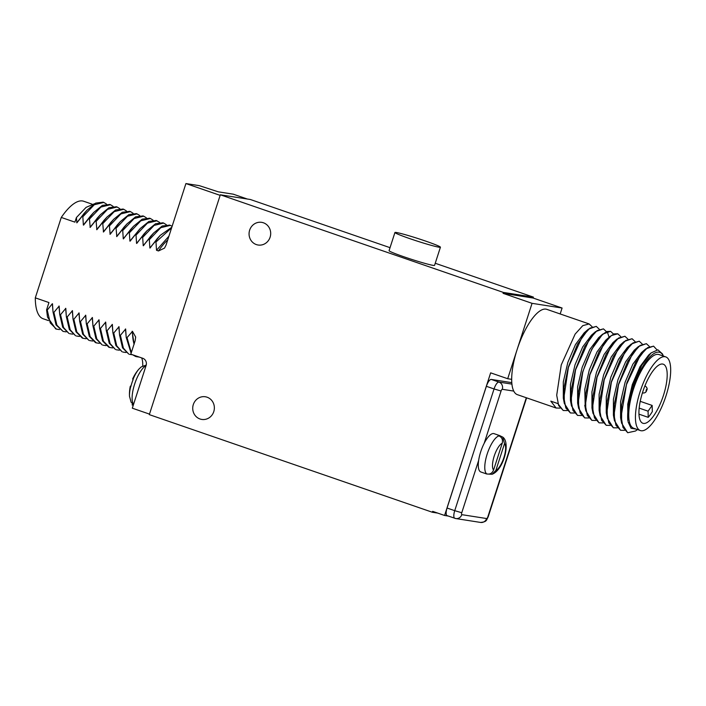 <?xml version="1.0" encoding="UTF-8"?>
<svg xmlns="http://www.w3.org/2000/svg" width="706" height="706" viewBox="0 0 706 706"><rect width="100%" height="100%" fill="white"/><g stroke="black" fill="none" stroke-linecap="round" stroke-linejoin="round"><path stroke-width="1.06" d="M444.586 515.468L432.654 511.347L432.363 512.256L149.319 414.634L220.325 194.794L503.36 292.425L503.069 293.334L532.059 303.333L507.702 378.725L490.652 372.847L444.586 515.468L448.195 516.033M511.797 382.643L491.27 379.431A7.651 2.542 109 0 0 486.372 386.306L447.057 508.029A7.651 2.542 109 0 0 447.11 515.654A7.651 2.542 109 0 0 447.26 515.698M507.702 378.725L511.682 379.351A45.131 14.994 109 0 0 517.392 394.672L556.116 408.024L550.804 401.14L557.793 403.55L563.194 410.468M220.148 195.341L149.495 414.087M213.777 411.624A11.473 10.802 98.9 0 1 201.766 419.426A11.473 10.802 98.9 0 1 193.312 404.564A11.473 10.802 98.9 0 1 205.314 396.763A11.473 10.802 98.9 0 1 213.777 411.624M270.107 237.207A11.473 10.802 98.9 0 1 258.105 245.017A11.473 10.802 98.9 0 1 249.65 230.156A11.473 10.802 98.9 0 1 261.652 222.346A11.473 10.802 98.9 0 1 270.107 237.207M567.165 410.574L563.282 410.495L558.658 405.535L556.707 395.236L561.252 364.896L575.125 334.106L582.777 325.651L589.131 323.939L546.823 309.352A45.131 14.994 109 0 0 517.092 349.664A45.131 14.994 109 0 0 511.682 379.351M560.176 313.949L562.091 308.028L532.059 303.333M589.131 323.939L592.087 326.71M559.999 408.112L556.116 408.024M588.645 417.987L584.762 417.908L580.147 412.948L578.188 402.649L582.741 372.3C590.084 349.585 598.238 335.977 607.195 331.467L610.611 331.352L613.567 334.123M581.488 415.516L577.605 415.437L572.981 410.477L571.03 400.178L575.575 369.829L589.448 339.048L597.1 330.593L603.453 328.881L606.41 331.652M585.168 404.829L584.789 389.333L589.333 369.803L597.02 351.879L605.766 340.168M574.322 413.045L570.439 412.966L565.824 408.006L563.865 397.707L568.418 367.367L582.282 336.577L589.934 328.122L596.288 326.41L599.244 329.181M577.649 403.082L577.623 386.87L582.168 367.349L589.845 349.426L598.609 337.697M603.365 328.855L595.52 331.661L584.647 346.708L575.408 369.776L571.286 389.712L571.481 405.853L570.439 400.373L570.466 384.391L575.011 364.861L582.697 346.937L591.443 335.235M563.317 398.096L563.3 381.946L567.836 362.416L575.522 344.484L584.153 332.879L588.345 329.199L577.482 344.246L568.242 367.305L564.129 387.259L564.315 403.4L570.36 412.939M610.531 331.317L602.668 334.141L591.804 349.188L582.565 372.247L578.452 392.192L578.638 408.324L584.683 417.881M610.134 425.4L606.251 425.321L601.627 420.361L599.676 410.054L604.221 379.713L618.094 348.923L625.737 340.477L632.099 338.756L635.056 341.536M602.968 422.929L599.085 422.85L594.47 417.89L592.51 407.583L597.064 377.242L610.928 346.461L618.58 338.006L624.934 336.285L627.89 339.065M595.811 420.458L591.928 420.379L587.304 415.419L585.353 405.112L589.898 374.771L603.771 343.99L611.414 335.535L617.776 333.823L620.733 336.594M639.177 341.201L631.323 344.016L620.45 359.063L611.211 382.123L607.098 402.067L607.284 418.199L606.242 412.719L606.269 396.746L610.814 377.216L618.5 359.292L627.272 347.564M599.112 410.38L599.112 394.292L603.648 374.762L611.334 356.83L619.965 345.225L624.166 341.545L613.293 356.592L604.054 379.651L599.932 399.605L600.126 415.746L606.163 425.286M591.972 408.015L591.946 391.812L596.491 372.291L604.168 354.368L612.932 342.639M632.011 338.73L624.157 341.545M624.854 336.259L616.991 339.083L606.119 354.13L596.888 377.18L592.775 397.134L592.961 413.266L599.006 422.815M607.284 418.199L613.329 427.757M617.688 333.788L614.185 333.885L609.843 336.603L598.97 351.65L589.731 374.718L585.609 394.654L585.795 410.786L591.84 420.352M596.208 326.384L588.345 329.199M571.481 405.853L577.517 415.41M656.968 349.841L653.579 346.169L647.49 347.705L640.148 355.515L626.487 384.558L621.13 416.469L622.983 427.457L627.731 432.725L635.532 431.004L637.483 429.566M624.457 430.342L620.574 430.263L615.95 425.294L613.999 414.996L618.544 384.655L632.408 353.865L640.06 345.419L646.422 343.698L649.379 346.469M617.291 427.871L613.408 427.792L608.793 422.823L606.833 412.525L611.387 382.184L625.251 351.394L632.903 342.948L639.257 341.227L642.213 343.998M627.872 420.767L627.758 404.159L632.294 384.629L639.98 366.705L648.602 355.109L651.091 352.929L657.913 349.832L662.493 353.935L663.366 356.071A41.301 13.723 109 0 0 640.995 369.547A41.301 13.723 109 0 0 627.872 420.767L628.34 404.176L633.406 383.967L641.71 365.293L651.091 352.929M627.643 432.699L621.607 423.15L620.574 417.67L620.592 401.696L625.137 382.167L632.823 364.234L641.445 352.638L645.646 348.958L653.491 346.143M614.449 420.679L613.408 415.199L613.435 399.225L617.971 379.696L625.657 361.772L634.279 350.167L638.48 346.496L627.608 361.534L618.377 384.594L614.255 404.538L614.449 420.679L620.486 430.228M621.607 423.15L621.659 405.015L626.875 382.767L635.709 362.284L645.646 348.958M628.049 421.791L631.049 428.277L636.212 429.124M665.767 356.901L659.051 354.58A38.962 12.937 109 0 0 658.31 354.394A38.962 12.937 109 0 0 633.75 388.291A38.962 12.937 109 0 0 633.644 428.242L640.36 430.563A38.962 12.937 109 0 0 641.11 430.748A38.962 12.937 -71 0 0 665.67 396.851A38.962 12.937 -71 0 0 665.767 356.901A38.962 12.937 -71 0 0 665.017 356.715A38.962 12.937 109 0 0 640.457 390.603A38.962 12.937 109 0 0 640.36 430.563M646.334 343.672L638.48 346.496M662.652 364.049A31.24 10.378 109 0 0 642.954 391.221A31.24 10.378 109 0 0 642.875 423.265A31.24 10.378 109 0 0 643.475 423.415A31.24 10.378 -71 0 0 663.172 396.234A31.24 10.378 -71 0 0 663.252 364.19A31.24 10.378 -71 0 0 662.652 364.049M638.956 414.148L648.232 417.343A31.24 10.378 109 0 0 652.318 411.607L652.159 405.438L648.073 411.174L648.232 417.343M640.218 401.326L652.159 405.438M639.159 408.103L648.073 411.174M562.091 308.028L533.109 298.029L533.401 297.12L435.24 263.267M220.325 194.794L250.356 199.498L390.039 247.674M503.069 293.334L533.109 298.029M503.36 292.425L533.401 297.12M394.936 232.503L389.068 250.674A23.907 1.341 17.9 0 0 407.574 258.034A23.907 1.341 17.9 0 0 433.131 265.368A23.907 1.341 17.9 0 0 434.561 265.368L440.429 247.197A23.907 1.341 17.9 0 0 421.923 239.837A23.907 1.341 17.9 0 0 396.366 232.495A23.907 1.341 17.9 0 0 394.936 232.503A23.907 1.341 17.9 0 0 413.442 239.863A23.907 1.341 17.9 0 0 439 247.197A23.907 1.341 17.9 0 0 440.429 247.197M220.016 195.324L185.916 183.56L199.348 185.66L218.304 191.838L233.262 194.176L247.276 199.013M132.481 403.841L132.128 404.944L133.24 405.323M149.363 414.069L132.313 408.183L146.107 365.487A5.736 5.401 98.9 0 0 142.753 358.277L130.813 354.156L135.137 340.786L135.667 337.036L132.49 331.379L127.045 337.609L126.197 337.318L126.136 336.48M432.363 512.256L437.711 513.094M94.578 203.716L86.079 207.37L76.407 217.536L74.915 222.143L61.272 217.439A62.146 20.642 -71 0 1 83.696 201.263L92.045 204.14M76.407 217.536L76.892 222.822L81.975 216.468L82.831 216.76L83.37 225.055L93.077 213.141M90.818 215.612L83.37 225.055M83.546 225.117L88.621 218.763L89.477 219.054L90.191 227.411L95.275 221.049L96.131 221.349L96.846 229.706L101.929 223.343L102.776 223.643L103.491 232L108.574 225.638L109.43 225.938L110.145 234.295L115.228 227.932L116.075 228.232L116.79 236.589L121.873 230.227L122.729 230.518L123.268 238.822L128.527 232.521L129.374 232.812L129.922 241.117L139.611 229.212M159.697 222.443L156.176 220.484L148.913 221.437L140.247 228.515L129.922 241.117M130.089 241.17L135.173 234.816L136.029 235.107L136.567 243.411L141.827 237.11L142.674 237.401L143.221 245.697L148.472 239.405L149.328 239.696L149.866 247.991L155.126 241.699L155.973 241.99L156.52 250.286L168.919 236.175M185.916 183.56L166.051 245.079L164.507 248.124L158.462 250.957L156.52 250.286M131.113 353.238L126.197 337.318L125.65 329.022L120.399 335.315L119.543 335.023L119.482 334.185M120.399 335.315L123.391 348.137L128.721 354.05L122.544 347.846L119.543 335.023L119.005 326.728L113.745 333.02L112.898 332.729L112.836 331.891M113.745 333.02L116.746 345.843L122.067 351.756L115.89 345.552L112.898 332.729L112.351 324.433L107.1 330.726L106.244 330.434L106.182 329.596M107.1 330.726L110.092 343.548L115.422 349.461L109.236 343.257L106.244 330.434L105.706 322.139L100.446 328.44L99.599 328.14L99.528 327.302M100.446 328.44L103.447 341.254L109.624 347.467L108.768 347.175L102.591 340.963L99.599 328.14L99.052 319.844L93.801 326.146L92.945 325.845L92.883 325.007M93.801 326.146L96.793 338.959L102.123 344.881L95.937 338.668L92.945 325.845L92.407 317.55L87.147 323.851L86.3 323.551L86.229 322.713M87.147 323.851L90.147 336.674L96.325 342.878L95.469 342.586L89.291 336.374L86.3 323.551L85.753 315.255L80.502 321.557L79.646 321.265L79.584 320.418M80.502 321.557L83.493 334.379L88.824 340.292L82.637 334.079L79.646 321.265L79.107 312.961L73.848 319.262L73 318.971L72.93 318.124M82.284 338.033L75.992 331.785L73 318.971L72.453 310.666L67.202 316.968L66.346 316.676L66.285 315.829M67.202 316.968L70.194 329.79L75.524 335.703L69.338 329.499L66.346 316.676L65.808 308.372L60.548 314.673L59.701 314.382L59.631 313.543M60.548 314.673L63.54 327.496L68.87 333.409L62.693 327.205L59.701 314.382L59.154 306.077L53.903 312.379L53.047 312.087L52.985 311.249M53.903 312.379L56.895 325.201L63.072 331.414L56.039 324.91L53.047 312.087L52.332 303.73L47.249 310.084L46.587 309.855L47.514 317.135L55.686 328.864M48.555 320.621L43.172 318.768A62.146 20.642 -71 0 1 35.3 297.853L48.943 302.556L46.587 309.855M35.3 297.853L61.272 217.439M86.423 210.847L76.725 222.761M84.173 213.318L76.892 222.822M103.094 202.172L95.716 203.09L87.059 210.15L81.975 216.468M106.5 204.087L103.826 202.428L94.269 204.749L82.831 216.76M109.739 204.466L102.361 205.384L93.713 212.444L88.621 218.763M113.154 206.381L110.471 204.714L100.923 207.043L89.477 219.054M99.722 215.436L90.024 227.35M97.472 217.907L90.191 227.411M116.393 206.761L109.015 207.679L100.358 214.739L95.275 221.049M119.799 208.676L117.125 207.008L107.568 209.338L96.131 221.349M106.377 217.73L96.669 229.644M104.117 220.201L96.846 229.706M123.038 209.055L115.66 209.973L107.012 217.033L101.929 223.343M126.453 210.97L123.771 209.303L114.222 211.632L102.776 223.643M113.031 220.016L103.323 231.939M110.78 222.487L103.491 232M129.692 211.35L122.314 212.268L113.657 219.328L108.574 225.638M133.099 213.265L130.425 211.597L120.867 213.927L109.43 225.938M109.968 234.233L119.676 222.311M117.417 224.79L110.145 234.295M136.337 213.644L128.96 214.562L120.311 221.613L115.228 227.932M139.753 215.559L137.07 213.892L127.521 216.221L116.075 228.232M126.33 224.605L116.622 236.528M124.071 227.076L116.79 236.589M142.991 215.939L135.614 216.857L126.956 223.908L121.873 230.227M146.398 217.854L143.724 216.186L134.166 218.516L122.729 230.518M132.975 226.9L123.268 238.822M130.716 229.371L123.444 238.875M149.637 218.233L142.259 219.151L133.611 226.202L128.527 232.521M153.052 220.148L150.369 218.481L140.821 220.81L129.374 232.812M146.274 231.489L136.567 243.411M144.015 233.96L136.743 243.464M162.936 222.814L155.558 223.731L146.91 230.791L141.827 237.11M166.351 224.737L163.668 223.07L154.12 225.391L142.674 237.401M152.928 233.783L143.221 245.697M150.669 236.254L143.389 245.759M169.59 225.108L162.212 226.026L153.555 233.086L148.472 239.405M172.114 226.291L170.322 225.364L160.765 227.685L149.328 239.696M159.574 236.078L149.866 247.991M157.314 238.549L150.043 248.053M171.814 227.226L160.209 235.38L155.126 241.699M171.629 227.809L155.973 241.99M157.032 220.775L147.475 223.096L136.029 235.107M140.247 228.515L135.173 234.816M141.641 357.889L141.968 358.683A26.387 8.763 -71 0 1 142.709 365.982M127.045 337.609L131.307 352.638M133.478 355.074L136.223 356.645L139.329 357.095M134.122 344.316L132.128 331.255M132.622 354.783L135.481 356.389M125.65 329.022L125.844 332.711M125.483 328.961L126.127 336.435M129.569 354.35L132.649 354.8M119.005 326.728L119.199 330.426M118.829 326.666L119.482 334.141M122.923 352.056L125.995 352.506M112.351 324.433L112.545 328.131M112.183 324.372L112.828 331.846M116.269 349.761L119.349 350.211M105.706 322.139L105.9 325.837M106.182 329.552L105.529 322.077M109.624 347.467L112.695 347.917M99.052 319.844L99.246 323.542M98.884 319.783L99.528 327.257M102.97 345.172L106.05 345.622M92.407 317.55L92.601 321.248M92.23 317.488L92.883 324.963M96.325 342.878L99.396 343.337M85.753 315.255L85.947 318.953M85.585 315.194L86.229 322.668M89.671 340.583L92.751 341.042M79.107 312.961L79.301 316.659M79.584 320.374L78.931 312.908M73.848 319.262L76.848 332.085L83.026 338.289L86.097 338.748M72.453 310.666L72.647 314.364M72.286 310.614L72.93 318.079M76.372 335.994L79.451 336.453M65.808 308.372L66.002 312.07M65.632 308.319L66.285 315.785M69.726 333.709L72.797 334.159M59.154 306.077L59.348 309.775M58.986 306.025L59.631 313.49M63.072 331.414L66.152 331.864M52.5 303.792L52.703 307.489M52.976 311.205L52.332 303.73M47.249 310.084L50.241 322.907L56.427 329.12L59.498 329.57M146.23 365.046L141.218 366.935L138.879 369.15A38.248 38.248 0 0 0 132.666 378.954A38.053 2.127 17.9 0 0 133.019 379.431L133.143 379.51A19.124 6.354 -71 0 0 130.795 386.773L130.672 386.694A38.053 2.127 -162.1 0 1 130.31 386.244A38.053 2.127 -162.1 0 1 130.981 386.058M500.175 436.537L500.36 435.964A20.271 6.733 109 0 0 499.698 435.602L494.068 433.66A20.271 6.733 109 0 0 484.175 443.333A20.271 6.733 -71 0 0 480.715 451.769A20.271 6.733 109 0 0 478.65 460.418A20.271 6.733 109 0 0 480.848 471.979L486.478 473.92A20.271 6.733 109 0 0 487.387 474.044M488.676 474.114L492.108 474.255C503.572 470.028 510.809 442.468 502.698 437.067L504.534 443.58L495.868 470.417L492.108 474.255M499.698 435.602A20.271 6.733 109 0 0 498.074 435.602L498.921 435.902A20.271 6.733 -71 0 0 487.193 454.002A20.271 6.733 109 0 0 486.663 473.858L485.807 473.558A20.271 6.733 109 0 0 486.478 473.92M500.36 435.964L502.698 437.067M486.663 473.858C489.84 474.626 492.144 473.355 493.573 470.055L502.24 443.227C503.016 439.697 501.913 437.252 498.921 435.902M609.093 337.265L607.195 331.467M644.905 385.75C647.075 387.4 647.676 388.891 646.705 390.241C646.281 392.174 645.037 393.092 642.963 392.995L642.425 392.863A3.768 1.253 109 0 0 642.451 392.871A3.768 1.253 109 0 0 642.522 392.889M646.511 389.341L645.964 391.045L646.511 389.341M104.391 230.836L103.932 231.33M110.41 233.571L109.889 232.733M158.462 250.957A62.146 20.642 -71 0 1 167.719 239.916M134.061 344.113A62.146 20.642 -71 0 1 132.49 331.379M146.036 365.708A21.039 6.989 109 0 0 134.617 384.196A21.039 6.989 109 0 0 133.566 404.309M130.672 386.694A18.577 6.169 109 0 0 129.507 396.322L131.139 402.243L133.478 404.582M138.879 369.15A18.577 6.169 109 0 0 133.019 379.431M447.057 508.029L454.735 510.676A7.651 2.542 109 0 0 454.779 518.301A7.651 2.542 109 0 0 454.929 518.336A5.736 5.401 98.9 0 0 455.802 518.557L480.618 522.44C486.893 521.752 486.16 520.604 488.19 516.818L526.614 397.849M486.372 386.306L494.05 388.953L454.735 510.676L461.759 512.741A1.915 0.635 109 0 0 461.803 514.656L486.619 518.539A1.915 0.635 109 0 0 487.846 516.818L488.19 516.818M491.27 379.431L498.939 382.078A7.651 2.542 109 0 0 494.05 388.953L501.075 391.009L484.175 443.333M511.921 384.108L498.939 382.078A5.736 5.401 -81.1 0 1 502.293 389.297A1.915 0.635 109 0 0 501.075 391.009M487.846 516.818L526.305 397.743M513.747 391.089L502.293 389.297M478.65 460.418L461.759 512.741M461.803 514.656A5.736 5.401 98.9 0 1 455.802 518.557L447.11 515.654M486.619 518.539A5.736 5.401 98.9 0 1 480.618 522.44M495.868 470.417A14.535 4.827 109 0 0 503.89 457.576A14.535 4.827 109 0 0 504.534 443.58M502.24 443.227A14.535 4.827 109 0 0 494.218 456.067A14.535 4.827 109 0 0 493.573 470.055M616.991 339.083L612.799 342.763M592.961 413.266L591.928 407.786M600.126 415.746L599.085 410.265M631.323 344.016L627.122 347.696M584.762 405.315L585.803 410.786M605.642 340.283L609.843 336.603M577.605 402.844L578.638 408.324M598.476 337.821L602.668 334.15M591.319 335.341L595.52 331.661M563.282 397.919L564.323 403.4M83.882 213.636L87.059 210.15M102.97 202.128L103.826 202.428M90.527 215.93L93.713 212.444M109.615 204.422L110.471 204.722M97.181 218.225L100.358 214.739M116.269 206.717L117.125 207.017M103.826 220.519L107.012 217.033M122.915 209.011L123.771 209.303M110.471 222.814L113.657 219.328M130.425 211.597L129.569 211.306M117.125 225.108L120.311 221.622M136.214 213.6L137.07 213.892M123.779 227.403L126.956 223.917M142.868 215.895L143.724 216.186M130.425 229.697L133.611 226.202M149.522 218.189L150.369 218.481M143.724 234.277L146.91 230.791M162.821 222.778L163.668 223.07M150.378 236.572L153.555 233.086M169.466 225.064L170.322 225.364M157.023 238.866L160.209 235.38M135.367 356.345L136.223 356.636M125.818 332.261L126.056 335.447M119.402 333.153L119.164 329.967M112.757 330.858L112.519 327.672M106.103 328.564L105.865 325.387M99.458 326.269L99.219 323.092M92.804 323.975L92.565 320.798M86.158 321.68L85.911 318.503M79.504 319.386L79.266 316.209M82.17 337.998L83.026 338.289M72.612 313.914L72.859 317.1M65.967 311.62L66.205 314.805M59.56 312.511L59.313 309.325M52.906 310.216L52.668 307.031M55.571 328.82L56.427 329.12M130.31 386.244A38.248 38.248 0 0 0 129.507 396.322"/></g></svg>

